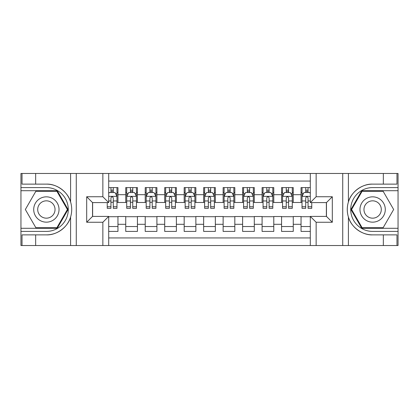 <?xml version="1.0" encoding="UTF-8"?>
<svg xmlns="http://www.w3.org/2000/svg" width="419" height="419" viewBox="0 0 419 419"><rect width="100%" height="100%" fill="white"/><g stroke="black" fill="none" stroke-linecap="round" stroke-linejoin="round"><path stroke-width="0.63" d="M108.699 245.534L310.301 245.534L310.301 216.414L326.469 216.414L326.469 202.587L310.301 202.587L310.301 173.466L108.699 173.466L108.699 202.587L92.531 202.587L92.531 216.414L108.699 216.414L108.699 245.534L35.657 245.534L35.657 234.87L46.368 234.87C56.607 235.389 68.051 226.967 70.596 217.037C72.078 212.014 72.078 206.991 70.596 201.963C68.051 192.033 56.607 183.611 46.368 184.13L35.657 184.13L35.657 173.466L20.95 173.466L20.95 228.297L57.22 228.297L68.072 209.5L57.22 190.703L20.95 190.703M310.301 187.586L301.046 187.586L301.046 194.699L293.258 194.699L293.258 202.487L301.046 202.487L301.046 194.699M293.258 194.699L293.258 187.586L281.568 187.586L281.568 194.699L273.78 194.699L273.78 202.487L281.568 202.487L281.568 194.699M273.78 194.699L273.78 187.586L262.09 187.586L262.09 194.699L254.302 194.699L254.302 202.487L262.09 202.487L262.09 194.699M254.302 194.699L254.302 187.586L242.611 187.586L242.611 194.699L234.823 194.699L234.823 202.487L242.611 202.487L242.611 194.699M234.823 194.699L234.823 187.586L223.133 187.586L223.133 194.699L215.345 194.699L215.345 202.487L223.133 202.487L223.133 194.699M215.345 194.699L215.345 187.586L203.655 187.586L203.655 194.699L195.867 194.699L195.867 202.487L203.655 202.487L203.655 194.699M195.867 194.699L195.867 187.586L184.177 187.586L184.177 194.699L176.389 194.699L176.389 202.487L184.177 202.487L184.177 194.699M176.389 194.699L176.389 187.586L164.698 187.586L164.698 194.699L156.91 194.699L156.91 202.487L164.698 202.487L164.698 194.699M156.91 194.699L156.91 187.586L145.22 187.586L145.22 194.699L137.432 194.699L137.432 202.487L145.22 202.487L145.22 194.699M137.432 194.699L137.432 187.586L125.742 187.586L125.742 202.487L117.954 202.487L117.954 187.586L108.699 187.586M108.699 231.414L117.954 231.414L117.954 216.513L125.742 216.513L125.742 231.414L137.432 231.414L137.432 216.513L145.22 216.513L145.22 224.301L137.432 224.301M145.22 224.301L145.22 231.414L156.91 231.414L156.91 216.513L164.698 216.513L164.698 224.301L156.91 224.301M164.698 224.301L164.698 231.414L176.389 231.414L176.389 216.513L184.177 216.513L184.177 224.301L176.389 224.301M184.177 224.301L184.177 231.414L195.867 231.414L195.867 216.513L203.655 216.513L203.655 224.301L195.867 224.301M203.655 224.301L203.655 231.414L215.345 231.414L215.345 216.513L223.133 216.513L223.133 224.301L215.345 224.301M223.133 224.301L223.133 231.414L234.823 231.414L234.823 216.513L242.611 216.513L242.611 224.301L234.823 224.301M242.611 224.301L242.611 231.414L254.302 231.414L254.302 216.513L262.09 216.513L262.09 224.301L254.302 224.301M262.09 224.301L262.09 231.414L273.78 231.414L273.78 216.513L281.568 216.513L281.568 224.301L273.78 224.301M281.568 224.301L281.568 231.414L293.258 231.414L293.258 216.513L301.046 216.513L301.046 224.301L293.258 224.301M310.301 181.06L108.699 181.06M108.699 237.94L310.301 237.94M301.046 224.301L301.046 231.414L310.301 231.414M92.63 202.587L92.63 216.414M326.37 216.414L326.37 202.587M110.941 192.457L113.277 192.457M116.98 192.457L117.954 192.457M110.941 202.293L113.277 202.293M116.98 202.293L117.954 202.293M108.699 216.707L117.954 216.707M108.699 226.543L117.954 226.543M125.742 202.293L126.716 202.293M130.419 202.293L132.755 202.293M136.458 202.293L137.432 202.293M125.742 192.457L126.716 192.457M130.419 192.457L132.755 192.457M136.458 192.457L137.432 192.457M125.742 216.707L137.432 216.707M125.742 226.543L137.432 226.543M145.22 216.707L156.91 216.707M145.22 226.543L156.91 226.543M145.22 192.457L146.194 192.457M149.897 192.457L152.233 192.457M155.936 192.457L156.91 192.457M145.22 202.293L146.194 202.293M149.897 202.293L152.233 202.293M155.936 202.293L156.91 202.293M164.698 216.707L176.389 216.707M164.698 226.543L176.389 226.543M164.698 192.457L165.673 192.457M169.376 192.457L171.711 192.457M175.414 192.457L176.389 192.457M164.698 202.293L165.673 202.293M169.376 202.293L171.711 202.293M175.414 202.293L176.389 202.293M184.177 216.707L195.867 216.707M184.177 226.543L195.867 226.543M184.177 192.457L185.151 192.457M188.854 192.457L191.19 192.457M194.893 192.457L195.867 192.457M184.177 202.293L185.151 202.293M188.854 202.293L191.19 202.293M194.893 202.293L195.867 202.293M203.655 216.707L215.345 216.707M203.655 226.543L215.345 226.543M203.655 192.457L204.629 192.457M208.332 192.457L210.668 192.457M214.371 192.457L215.345 192.457M203.655 202.293L204.629 202.293M208.332 202.293L210.668 202.293M214.371 202.293L215.345 202.293M223.133 216.707L234.823 216.707M223.133 226.543L234.823 226.543M223.133 192.457L224.107 192.457M227.81 192.457L230.146 192.457M233.849 192.457L234.823 192.457M223.133 202.293L224.107 202.293M227.81 202.293L230.146 202.293M233.849 202.293L234.823 202.293M242.611 216.707L254.302 216.707M242.611 226.543L254.302 226.543M242.611 192.457L243.586 192.457M247.289 192.457L249.624 192.457M253.327 192.457L254.302 192.457M242.611 202.293L243.586 202.293M247.289 202.293L249.624 202.293M253.327 202.293L254.302 202.293M262.09 216.707L273.78 216.707M262.09 226.543L273.78 226.543M262.09 192.457L263.064 192.457M266.767 192.457L269.103 192.457M272.806 192.457L273.78 192.457M262.09 202.293L263.064 202.293M266.767 202.293L269.103 202.293M272.806 202.293L273.78 202.293M281.568 216.707L293.258 216.707M281.568 226.543L293.258 226.543M281.568 192.457L282.542 192.457M286.245 192.457L288.581 192.457M292.284 192.457L293.258 192.457M281.568 202.293L282.542 202.293M286.245 202.293L288.581 202.293M292.284 202.293L293.258 202.293M301.046 216.707L310.301 216.707M301.046 226.543L310.301 226.543M301.046 192.457L302.02 192.457M305.723 192.457L308.059 192.457M301.046 202.293L302.02 202.293M305.723 202.293L308.059 202.293M113.277 190.121L110.941 190.121M107.238 206.745L107.238 208.332L110.941 208.332L110.941 206.745L107.238 206.745L107.238 202.587M115.565 193.625L116.98 193.625L116.98 208.332L113.277 208.332L113.277 197.909C112.502 196.411 111.721 196.411 110.941 197.909L110.941 206.745M116.98 193.625L116.98 187.586M116.98 196.448L115.031 192.551L109.186 192.551L108.699 193.526M110.941 192.551L110.941 187.586M113.277 187.586L113.277 192.551M52.7 198.538A12.659 12.659 0 0 0 35.406 203.168A12.659 12.659 0 0 0 40.041 220.462A12.659 12.659 0 0 0 57.335 215.832A12.659 12.659 0 0 0 52.7 198.538M50.704 201.995A8.668 8.668 0 0 0 38.862 205.169A8.668 8.668 0 0 0 42.036 217.005A8.668 8.668 0 0 0 53.878 213.831A8.668 8.668 0 0 0 50.704 201.995M56.884 227.711L35.856 227.711L25.339 209.5L35.856 191.289L56.884 191.289L67.401 209.5L56.884 227.711M378.959 198.538A12.659 12.659 0 0 0 361.665 203.168A12.659 12.659 0 0 0 366.3 220.462A12.659 12.659 0 0 0 383.595 215.832A12.659 12.659 0 0 0 378.959 198.538M376.964 201.995A8.668 8.668 0 0 0 365.122 205.169A8.668 8.668 0 0 0 368.296 217.005A8.668 8.668 0 0 0 380.138 213.831A8.668 8.668 0 0 0 376.964 201.995M383.144 227.711L362.116 227.711L351.599 209.5L362.116 191.289L383.144 191.289L393.661 209.5L383.144 227.711M102.854 245.534L102.854 222.259L86.691 222.259L86.691 196.741L102.854 196.741L102.854 173.466L76.268 173.466L76.268 245.534M46.368 184.13A25.37 25.37 0 0 1 70.596 201.963L70.596 173.466L35.657 173.466M35.657 245.534L20.95 245.534L20.95 228.297M20.95 231.414L46.368 231.414A21.914 21.914 0 0 0 68.281 209.5A21.914 21.914 0 0 0 46.368 187.586L20.95 187.586M46.368 234.87A25.37 25.37 0 0 0 70.596 217.037L70.596 245.534M70.596 173.466L76.268 173.466M102.854 173.466L108.699 173.466M35.657 234.87L22.024 234.87L22.024 245.534M35.657 184.13L22.024 184.13L22.024 173.466M102.854 222.259L108.699 216.414M86.691 222.259L92.531 216.414M86.691 196.741L92.531 202.587M102.854 196.741L108.699 202.587M310.301 173.466L383.343 173.466L383.343 184.13L372.632 184.13C362.393 183.611 350.949 192.033 348.404 201.963C346.922 206.986 346.922 212.009 348.404 217.037C350.949 226.967 362.393 235.389 372.632 234.87L383.343 234.87L383.343 245.534L398.05 245.534L398.05 190.703L361.78 190.703L350.928 209.5L361.78 228.297L398.05 228.297M316.146 173.466L316.146 196.741L332.309 196.741L332.309 222.259L316.146 222.259L316.146 245.534L342.732 245.534L342.732 173.466M348.404 217.037L348.404 245.534L383.343 245.534M383.343 173.466L398.05 173.466L398.05 190.703M398.05 187.586L372.632 187.586A21.914 21.914 0 0 0 350.719 209.5A21.914 21.914 0 0 0 372.632 231.414L398.05 231.414M372.632 184.13A25.37 25.37 0 0 0 347.262 209.5A25.37 25.37 0 0 0 372.632 234.87M348.404 245.534L342.732 245.534M316.146 245.534L310.301 245.534M383.343 184.13L396.976 184.13L396.976 173.466M383.343 234.87L396.976 234.87L396.976 245.534M316.146 196.741L310.301 202.587M332.309 196.741L326.469 202.587M332.309 222.259L326.469 216.414M316.146 222.259L310.301 216.414M132.755 190.121L130.419 190.121M136.458 206.745L132.755 206.745L132.755 208.332L136.458 208.332L136.458 196.448L134.509 192.551L128.664 192.551L126.716 196.448L126.716 208.332L130.419 208.332L130.419 206.745L126.716 206.745M126.716 196.448L126.716 187.586M136.458 196.448L136.458 187.586M130.419 192.551L130.419 187.586M132.755 187.586L132.755 192.551M132.755 206.745L132.755 197.909C131.98 196.411 131.199 196.411 130.419 197.909L130.419 206.745M152.233 190.121L149.897 190.121M155.936 206.745L152.233 206.745L152.233 208.332L155.936 208.332L155.936 196.448L153.988 192.551L148.143 192.551L146.194 196.448L146.194 208.332L149.897 208.332L149.897 206.745L146.194 206.745M146.194 196.448L146.194 187.586M155.936 196.448L155.936 187.586M149.897 192.551L149.897 187.586M152.233 187.586L152.233 192.551M152.233 206.745L152.233 197.909C151.458 196.411 150.678 196.411 149.897 197.909L149.897 206.745M171.711 190.121L169.376 190.121M175.414 206.745L171.711 206.745L171.711 208.332L175.414 208.332L175.414 196.448L173.466 192.551L167.621 192.551L165.673 196.448L165.673 208.332L169.376 208.332L169.376 206.745L165.673 206.745M165.673 196.448L165.673 187.586M175.414 196.448L175.414 187.586M169.376 192.551L169.376 187.586M171.711 187.586L171.711 192.551M171.711 206.745L171.711 197.909C170.936 196.411 170.156 196.411 169.376 197.909L169.376 206.745M191.19 190.121L188.854 190.121M194.893 206.745L191.19 206.745L191.19 208.332L194.893 208.332L194.893 196.448L192.944 192.551L187.099 192.551L185.151 196.448L185.151 208.332L188.854 208.332L188.854 206.745L185.151 206.745M185.151 196.448L185.151 187.586M194.893 196.448L194.893 187.586M188.854 192.551L188.854 187.586M191.19 187.586L191.19 192.551M191.19 206.745L191.19 197.909C190.415 196.411 189.634 196.411 188.854 197.909L188.854 206.745M210.668 190.121L208.332 190.121M214.371 206.745L210.668 206.745L210.668 208.332L214.371 208.332L214.371 196.448L212.423 192.551L206.577 192.551L204.629 196.448L204.629 208.332L208.332 208.332L208.332 206.745L204.629 206.745M204.629 196.448L204.629 187.586M214.371 196.448L214.371 187.586M208.332 192.551L208.332 187.586M210.668 187.586L210.668 192.551M210.668 206.745L210.668 197.909C209.893 196.411 209.112 196.411 208.332 197.909L208.332 206.745M230.146 190.121L227.81 190.121M233.849 206.745L230.146 206.745L230.146 208.332L233.849 208.332L233.849 196.448L231.901 192.551L226.056 192.551L224.107 196.448L224.107 208.332L227.81 208.332L227.81 206.745L224.107 206.745M224.107 196.448L224.107 187.586M233.849 196.448L233.849 187.586M227.81 192.551L227.81 187.586M230.146 187.586L230.146 192.551M230.146 206.745L230.146 197.909C229.371 196.411 228.591 196.411 227.81 197.909L227.81 206.745M249.624 190.121L247.289 190.121M253.327 206.745L249.624 206.745L249.624 208.332L253.327 208.332L253.327 196.448L251.379 192.551L245.534 192.551L243.586 196.448L243.586 208.332L247.289 208.332L247.289 206.745L243.586 206.745M243.586 196.448L243.586 187.586M253.327 196.448L253.327 187.586M247.289 192.551L247.289 187.586M249.624 187.586L249.624 192.551M249.624 206.745L249.624 197.909C248.849 196.411 248.069 196.411 247.289 197.909L247.289 206.745M269.103 190.121L266.767 190.121M272.806 206.745L269.103 206.745L269.103 208.332L272.806 208.332L272.806 196.448L270.857 192.551L265.012 192.551L263.064 196.448L263.064 208.332L266.767 208.332L266.767 206.745L263.064 206.745M263.064 196.448L263.064 187.586M272.806 196.448L272.806 187.586M266.767 192.551L266.767 187.586M269.103 187.586L269.103 192.551M269.103 206.745L269.103 197.909C268.328 196.411 267.547 196.411 266.767 197.909L266.767 206.745M288.581 190.121L286.245 190.121M292.284 206.745L288.581 206.745L288.581 208.332L292.284 208.332L292.284 196.448L290.336 192.551L284.491 192.551L282.542 196.448L282.542 208.332L286.245 208.332L286.245 206.745L282.542 206.745M282.542 196.448L282.542 187.586M292.284 196.448L292.284 187.586M286.245 192.551L286.245 187.586M288.581 187.586L288.581 192.551M288.581 206.745L288.581 197.909C287.806 196.411 287.025 196.411 286.245 197.909L286.245 206.745M308.059 190.121L305.723 190.121M310.301 193.526L309.814 192.551L303.969 192.551L302.02 196.448L302.02 208.332L305.723 208.332L305.723 206.745L302.02 206.745M302.02 196.448L302.02 187.586M311.762 202.587L311.762 208.332L308.059 208.332L308.059 197.909C307.284 196.411 306.504 196.411 305.723 197.909L305.723 206.745M305.723 192.551L305.723 187.586M308.059 187.586L308.059 192.551M125.742 224.301L117.954 224.301M125.742 194.699L117.954 194.699M116.927 196.354L108.699 196.354M116.98 206.745L113.277 206.745M110.941 200.963L108.699 200.963M116.98 200.963L113.277 200.963M113.277 191.357L110.941 191.357M348.404 173.466L348.404 201.963M136.405 196.354L126.768 196.354M126.716 193.625L128.13 193.625M135.044 193.625L136.458 193.625M130.419 200.963L126.716 200.963M136.458 200.963L132.755 200.963M132.755 191.357L130.419 191.357M155.884 196.354L146.247 196.354M146.194 193.625L147.608 193.625M154.522 193.625L155.936 193.625M149.897 200.963L146.194 200.963M155.936 200.963L152.233 200.963M152.233 191.357L149.897 191.357M175.362 196.354L165.725 196.354M165.673 193.625L167.087 193.625M174 193.625L175.414 193.625M169.376 200.963L165.673 200.963M175.414 200.963L171.711 200.963M171.711 191.357L169.376 191.357M194.84 196.354L185.203 196.354M185.151 193.625L186.565 193.625M193.478 193.625L194.893 193.625M188.854 200.963L185.151 200.963M194.893 200.963L191.19 200.963M191.19 191.357L188.854 191.357M214.319 196.354L204.682 196.354M204.629 193.625L206.043 193.625M212.957 193.625L214.371 193.625M208.332 200.963L204.629 200.963M214.371 200.963L210.668 200.963M210.668 191.357L208.332 191.357M233.797 196.354L224.16 196.354M224.107 193.625L225.522 193.625M232.435 193.625L233.849 193.625M227.81 200.963L224.107 200.963M233.849 200.963L230.146 200.963M230.146 191.357L227.81 191.357M253.275 196.354L243.638 196.354M243.586 193.625L245 193.625M251.913 193.625L253.327 193.625M247.289 200.963L243.586 200.963M253.327 200.963L249.624 200.963M249.624 191.357L247.289 191.357M272.753 196.354L263.116 196.354M263.064 193.625L264.478 193.625M271.392 193.625L272.806 193.625M266.767 200.963L263.064 200.963M272.806 200.963L269.103 200.963M269.103 191.357L266.767 191.357M292.232 196.354L282.595 196.354M282.542 193.625L283.956 193.625M290.87 193.625L292.284 193.625M286.245 200.963L282.542 200.963M292.284 200.963L288.581 200.963M288.581 191.357L286.245 191.357M310.301 196.354L302.073 196.354M302.02 193.625L303.435 193.625M311.762 206.745L308.059 206.745M305.723 200.963L302.02 200.963M310.301 200.963L308.059 200.963M308.059 191.357L305.723 191.357"/></g></svg>
